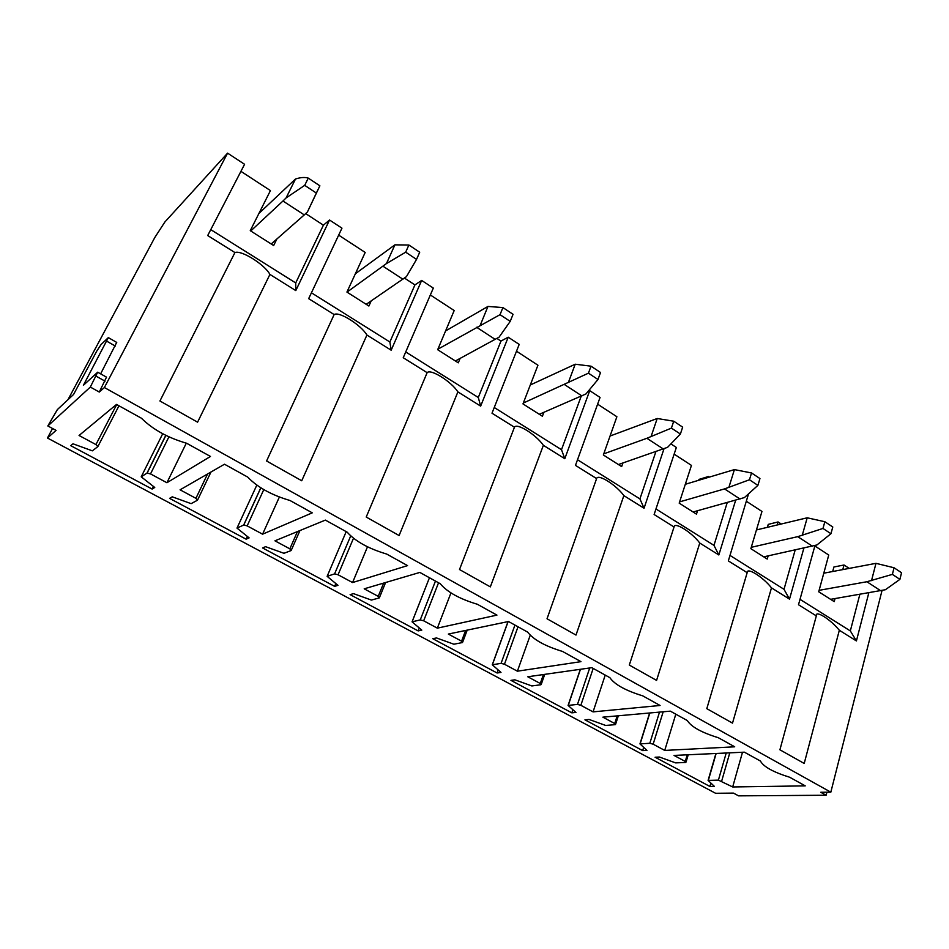 <?xml version="1.0" encoding="UTF-8"?>
<svg xmlns="http://www.w3.org/2000/svg" width="949" height="949" viewBox="0 0 949 949"><rect width="100%" height="100%" fill="white"/><g stroke="black" fill="none" stroke-linecap="round" stroke-linejoin="round"><path stroke-width="1.42" d="M234.925 252.564L159.93 400.988L197.594 422.175L269.919 274.427C264.664 264.498 241.283 249.801 234.925 252.564L207.701 235.554L244.581 164.296L227.582 153.145L164.841 222.042L154.841 237.452L67.972 399.695M52.551 428.497L47.45 438.023L715.593 793.281L733.458 793.103L738.583 795.855L826.128 795.238L820.778 792.273L830.826 792.178L104.39 387.536L227.582 153.145M830.826 792.178L882.024 590.539M868.821 592.817L856.413 640.943L839.331 630.266L804.206 763.459L779.912 749.793L816.33 615.889L798.5 604.75L814.977 545.556M803.898 548.059L789.509 599.127L771.478 587.858L732.509 723.126L706.803 708.654L747.171 572.674L728.334 560.906L748.298 494.643M735.653 500.242L718.832 554.963L699.769 543.053L656.578 680.397L629.306 665.059L674.051 526.98L654.122 514.524L676.352 447.465L671.204 444.085M663.992 448.806L644.051 508.237L623.861 495.615L575.996 635.071L547.027 618.772L596.613 478.581L575.474 465.378L600.065 397.429L589.72 390.644L564.797 458.711L543.374 445.318L490.336 586.873L459.506 569.53L514.453 427.24L491.997 413.206L519.198 344.392L508.225 337.203L480.657 406.125L457.892 391.89L399.102 535.544L366.219 517.039L427.133 372.672L403.23 357.737L433.325 288.081L421.653 280.43L391.166 350.205L366.919 335.044L301.735 480.763L266.586 460.989L334.143 314.57L308.662 298.65L341.96 228.163L329.54 220.014L295.791 290.596L269.919 274.427M295.791 290.596L295.72 282.932L210.761 229.622M391.166 350.205L389.873 342.008L414.927 284.914L404.499 278.104M414.927 284.914L421.653 280.43M460.099 358.425L458.296 362.826L437.667 349.718L454.191 310.537L430.348 294.973M480.657 406.125L478.296 397.489L500.965 341.071L496.991 338.485M500.965 341.071L508.225 337.203M543.884 412.317L542.401 416.255L522.982 403.918L537.941 365.211L516.505 351.213M588.641 391.118L589.72 390.644M622.912 462.982L621.654 466.6L603.35 454.974L616.886 416.741L597.633 404.167M697.551 510.752L696.471 514.133L679.187 503.148L691.441 465.401L674.146 454.12M709.223 477.015L708.452 476.505L698.986 479.399L698.725 480.206M768.156 555.877L767.219 559.068L750.861 548.676L761.964 511.44L746.448 501.309M781.098 523.919L778.061 521.95L768.251 524.37L767.397 527.264M835.037 598.582L834.218 601.63L818.714 591.785L828.75 555.035L814.859 545.972M849.07 568.297L844.017 564.999L833.91 566.992L832.7 571.476M276.871 239.006L273.656 245.53L250.251 230.666L270.429 190.595L240.927 171.342M295.72 282.932L323.407 225.174L305.697 213.608M323.407 225.174L329.54 220.014M371.189 300.904L368.888 306.029L346.931 292.078L365.187 252.446L338.674 235.138M152.125 489.067L70.736 445.674L73.002 443.812L92.361 450.834L97.83 446.647L95.932 444.571L79.052 435.484L116.513 404.428L141.437 418.224C152.777 429.458 167.843 437.809 186.633 443.254L210.464 456.457L166.917 482.733L150.523 473.919L147.012 473.077L141.211 476.825L154.746 487.466L152.125 489.067L153.418 486.469M166.917 482.733L186.301 443.171M90.333 387.073L97.676 372.198L83.393 385.294L108.328 337.607L101.033 344.582L96.679 351.237L73.571 394.464L57.379 409.588L47.83 425.971L90.333 387.073L99.301 392.056L104.39 387.536M47.83 425.971L56.074 430.383L47.45 438.023M247.167 525.888L243.763 524.999L237.001 528.095L249.113 537.869L246.111 539.174L169.574 498.367L172.267 496.825L191.117 503.646L197.499 500.206L195.921 498.332L180.073 489.814L224.498 464.227L247.76 477.122C257.464 487.276 271.544 495.07 289.979 500.491L312.268 512.84L262.576 534.18L247.167 525.888L263.798 489.601M338.058 574.762L334.594 573.884L327.132 576.34L337.974 585.331L334.641 586.375L262.541 547.929L265.601 546.683L283.976 553.303L291.141 550.539L289.836 548.83L274.937 540.823L325.388 520.099L347.156 532.164C355.401 541.369 368.58 548.664 386.67 554.05L407.56 565.616L352.565 582.556L338.058 574.762L353.491 538.261M423.669 620.8L420.241 619.911L412.068 621.832L421.795 630.112L418.165 630.907L350.122 594.632L353.514 593.635L371.415 600.076L379.292 597.906L378.224 596.363L364.202 588.819L419.849 572.425L440.265 583.73C447.228 592.069 459.589 598.914 477.347 604.264L496.944 615.118L437.347 628.155L423.669 620.8L438.545 582.769M504.465 664.241L501.072 663.351L492.258 664.786L500.989 672.414L497.11 672.995L432.791 638.701L436.469 637.942L453.895 644.217L462.4 642.568L461.57 641.18L448.331 634.062L508.498 621.512L527.668 632.129C533.48 639.709 545.094 646.139 562.52 651.441L580.966 661.655L517.395 671.192L504.465 664.241L518.012 626.791M580.847 705.309L577.478 704.407L568.095 705.415L575.948 712.438L571.832 712.841L510.942 680.374L514.868 679.816L531.855 685.949L540.906 684.751L540.278 683.494L527.763 676.767L591.832 667.669L609.875 677.669C614.655 684.537 625.605 690.599 642.71 695.842L660.077 705.475L593.066 711.88L580.847 705.309L593.184 668.416M653.149 744.194L649.828 743.281L639.946 743.897L646.969 750.374L642.663 750.6L584.94 719.828L589.092 719.461L605.652 725.439L615.189 724.668L614.727 723.529L602.888 717.159L670.326 711.145L687.337 720.564C691.204 726.815 701.525 732.533 718.31 737.717L734.716 746.804L664.727 750.422L653.149 744.194L663.185 711.786M805.238 785.867L732.687 786.958L718.405 780.137L708.096 780.398L714.383 786.389L709.911 786.46L655.107 757.231L659.436 757.041L675.605 762.877L685.558 762.486L685.261 761.454L674.039 755.428L744.384 752.166L760.457 761.062C763.494 766.733 773.245 772.142 789.734 777.278L805.238 785.867M427.133 372.672C430.656 368.556 451.249 381.51 457.892 391.89M478.296 397.489L405.733 351.96M334.641 586.375L335.804 583.623M352.565 582.556L367.5 546.79M596.613 478.581C597.906 473.444 616.198 484.951 623.861 495.615M644.051 508.237L639.923 498.901L577.514 459.743M639.923 498.901L655.901 451.605M497.11 672.995L498.166 670.065M517.395 671.192L530.23 635.249M747.171 572.674C746.697 566.755 763.043 577.039 771.478 587.858M789.509 599.127L784.004 589.305L730.006 555.426M784.004 589.305L795.179 549.969M778.061 521.95L777.207 524.868M642.663 750.6L643.647 747.456M664.727 750.422L675.807 714.182M99.301 392.056L106.49 377.133M100.63 373.847L116.691 342.399M856.413 640.943L850.328 630.919L800.007 599.353M850.328 630.919L859.853 594.347M844.017 564.999L842.807 569.519M816.33 615.889C815.096 609.649 830.589 619.4 839.331 630.266M732.687 786.958L742.498 752.249M709.911 786.46L710.86 783.174M826.128 795.238L826.899 792.213M593.066 711.88L605.225 675.095M571.832 712.841L572.852 709.805M708.452 476.505L708.191 477.323M718.832 554.963L713.968 545.367L727.231 502.567M713.968 545.367L655.961 508.961M674.051 526.98C674.419 521.428 691.691 532.294 699.769 543.053M437.347 628.155L450.953 592.923M418.165 630.907L419.28 628.072M564.797 458.711L561.5 449.696L581.179 396.255M561.5 449.696L494.251 407.501M514.453 427.24C516.802 422.578 536.185 434.772 543.374 445.318M262.576 534.18L279.374 497.039M246.111 539.174L247.333 536.505M389.873 342.008L311.426 292.79M334.143 314.57C339.007 311.082 360.928 324.866 366.919 335.044M819.106 590.337L866.888 581.737L892.38 574.382L899.901 579.365L885.405 589.72L830.612 599.341M899.901 579.365L901.55 572.745L894.053 567.763L875.974 563.338L871.514 580.646M892.38 574.382L894.053 567.763M875.974 563.338L823.791 573.196M751.264 547.312L797.741 536.648L822.985 528.439L830.944 533.718L816.923 544.963L763.72 556.849M830.944 533.718L832.783 527.003L824.847 521.725L807.208 517.798L802.237 535.355M822.985 528.439L824.847 521.725M807.208 517.798L756.448 529.945M679.591 501.891L724.526 488.901L749.461 479.767L757.895 485.354L744.431 497.573L693.09 511.974M757.895 485.354L759.947 478.557L751.537 472.958L734.407 469.601L728.868 487.406M749.461 479.767L751.537 472.958M734.407 469.601L685.308 484.287M603.742 453.859L646.886 438.284L671.418 428.106L680.386 434.037L667.574 447.335L618.404 464.536M680.386 434.037L682.663 427.145L673.731 421.202L657.206 418.497L651.061 436.54M671.418 428.106L673.731 421.202M657.206 418.497L610.053 436.03M523.314 403.04L588.439 373.182L597.977 379.493L585.936 393.965L539.305 414.286M597.977 379.493L600.527 372.506L591.025 366.184L575.213 364.214L568.38 382.483M588.439 373.182L591.025 366.184M575.213 364.214L530.289 384.986M437.88 349.208L500.04 314.665L510.206 321.391L499.067 337.18L455.39 360.976M510.206 321.391L513.053 314.321L502.911 307.571L487.952 306.444L480.36 324.949M500.04 314.665L502.911 307.571M487.952 306.444L445.591 330.94M346.99 292.126L386.457 263.573L405.674 252.185L416.54 259.385L406.445 276.633L366.195 304.321M416.54 259.385L419.707 252.22L408.877 245.02L394.914 244.842L386.457 263.573M405.674 252.185L408.877 245.02M394.914 244.842L355.389 273.739M286.076 197.95L304.7 185.352L316.349 193.062L307.452 211.924L319.872 185.814L308.271 178.104C304.807 177.06 300.536 177.368 295.495 179.017L286.076 197.95L282.956 201.01L304.273 214.901L307.452 211.924M316.349 193.062L319.872 185.814M304.7 185.352L308.271 178.104M295.495 179.017L258.899 213.478M250.75 230.975L282.956 201.01M271.212 243.976L304.273 214.901M165.802 435.342L147.012 473.077M168.934 436.837L150.523 473.919M141.211 476.825L162.706 433.752M97.949 446.421L118.981 405.792M116.703 404.535L95.932 444.571M350.703 535.924L334.594 573.884M327.144 576.34L346.195 531.63L327.132 576.34M291.343 550.088L299.955 530.55M297.452 531.582L289.836 548.83M514.951 625.094L501.072 663.351M492.353 664.763L508.13 621.595M465.615 630.456L461.57 641.18M659.508 712.106L649.828 743.281M640.148 743.862L649.828 712.972M617.194 715.89L614.727 723.529M96.11 376.172L105.031 381.154M106.869 341.249L115.327 346.077M721.691 781.051L729.781 752.842M726.21 753.008L718.405 780.137M708.345 780.363L716.151 753.47M687.242 754.811L685.261 761.454M540.278 683.494L543.397 674.549M580.468 669.282L568.249 705.38M577.478 704.407L589.72 667.966M378.224 596.363L383.645 583.089M412.068 621.832L429.458 577.739L412.115 621.809M420.241 619.911L435.472 581.073M195.921 498.332L207.558 473.978M210.963 472.033L197.665 499.862M256.811 485.129L237.001 528.095M243.691 525.034L260.797 487.786M866.888 581.737L880.755 590.776M797.741 536.648L812.403 546.197M724.526 488.901L740.054 499.032M646.886 438.284L663.363 449.031M564.406 384.511L581.927 395.935M476.623 327.275L495.283 339.445M383.005 266.242L402.934 279.231M165.897 435.389L147.166 473.017M508.023 621.607L492.258 664.786M467.205 630.124L462.709 642.082M649.638 712.996L639.946 743.897M618.333 715.783L615.616 724.217M97.676 372.198L106.561 377.18M108.328 337.607L116.739 342.435M715.914 753.482L708.096 780.398M688.227 754.763L686.044 762.059M544.738 674.359L541.274 684.276M580.325 669.306L568.095 705.415M385.591 582.52L379.529 597.407M260.845 487.822L243.763 524.999"/></g></svg>
